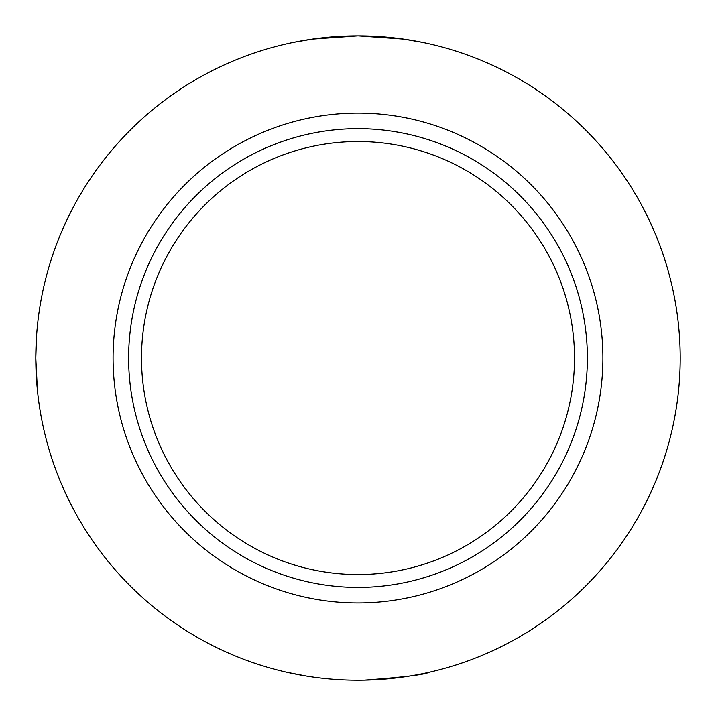 <?xml version="1.0" encoding="UTF-8"?>
<svg xmlns="http://www.w3.org/2000/svg" width="716" height="716" viewBox="0 0 716 716"><rect width="100%" height="100%" fill="white"/><g stroke="black" fill="none" stroke-linecap="round" stroke-linejoin="round"><path stroke-width="1.07" d="M680.2 358.036A322.2 322.2 0 0 1 196.9 637.07A322.2 322.2 0 0 1 196.9 79.002A322.2 322.2 0 0 1 680.2 358.036M113.074 358.036A244.926 244.926 0 0 1 469.222 139.817A244.926 244.926 0 0 1 319.676 599.936A244.926 244.926 0 0 1 113.074 358.036M605.494 151.729L608.215 155.05A322.2 322.2 0 0 1 428.884 672.342C425.036 674.624 403.555 677.229 364.444 680.164M287.116 672.342L305.983 676.002M560.986 107.812L562.973 109.441M563.009 109.467L570.929 116.216M571.323 116.565L573.776 118.758M574.393 119.312L575.592 120.404M576.505 121.246L579.504 124.047M580.354 124.861L581.589 126.043M582.77 127.188L586.323 130.697M587.541 131.932L588.606 133.015M590.154 134.617L594.262 138.967M595.256 140.032L597.332 142.314M598.648 143.791L603.302 149.134M293.56 42.342L312.418 39.076L358 35.836L403.555 39.067L422.44 42.342M37.411 390.256L35.8 358.036L36.605 335.24M462.16 153.663A229.38 229.38 0 0 1 482.906 550.425A229.38 229.38 0 0 1 128.934 370.011A229.38 229.38 0 0 1 462.16 153.663M265.081 162.478A216.509 216.509 0 0 1 524.989 495.848A216.509 216.509 0 0 1 187.252 491.158A216.509 216.509 0 0 1 265.081 162.478"/></g></svg>
